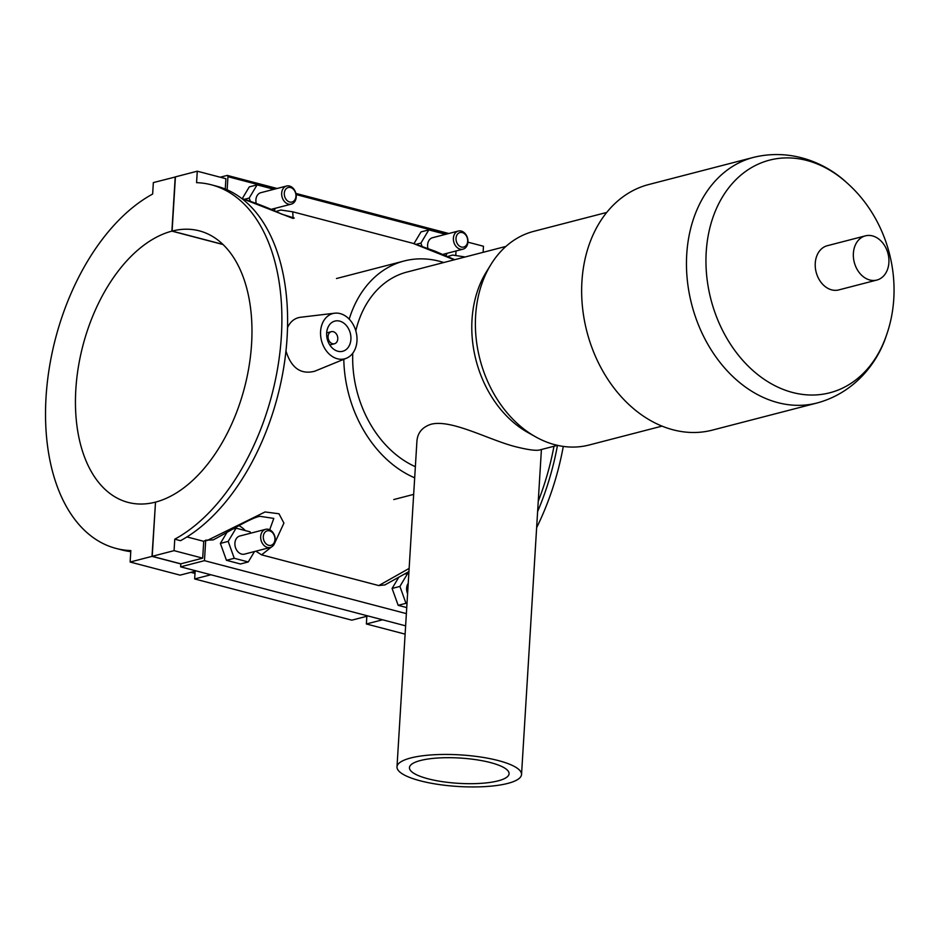 <?xml version="1.0" encoding="UTF-8"?>
<svg xmlns="http://www.w3.org/2000/svg" width="941" height="941" viewBox="0 0 941 941"><rect width="100%" height="100%" fill="white"/><g stroke="black" fill="none" stroke-linecap="round" stroke-linejoin="round"><path stroke-width="1.41" d="M225.264 189.035L225.899 178.708L197.281 171.203L196.575 182.66A187.953 111.791 104.7 0 1 211.384 184.812A187.953 111.791 104.7 0 1 280.371 348.299A187.953 111.791 104.7 0 1 174.767 539.193L180.496 540.699A187.953 111.791 -75.3 0 0 286.088 349.793A187.953 111.791 -75.3 0 0 217.1 186.318L211.384 184.812M196.293 570.94L180.096 575.139L130.14 562.036L130.834 550.579A187.953 111.791 104.7 0 1 116.037 548.427A187.953 111.791 104.7 0 1 47.05 384.94A187.953 111.791 104.7 0 1 152.642 194.046L153.348 182.589L175.402 176.967M116.037 548.427L121.765 549.92A187.953 111.791 -75.3 0 0 130.775 551.638M203.726 541.322A182.472 108.544 -75.3 0 0 205.714 540.193L204.456 560.66L180.637 566.835L180.825 563.824L202.691 558.154L203.726 541.322L186.953 536.923M205.714 540.193L213.172 539.899M255.87 551.191L261.598 554.849L271.431 547.015M274.207 544.157L283.923 523.102L278.983 513.762L265.044 511.963L207.067 540.546M261.598 554.849L378.788 585.573L384.893 584.914M409.135 568.423L378.788 585.573M538.24 501.294A182.472 108.544 -75.3 0 0 553.978 446.246M412.817 243.296L454.244 259.81M464.689 256.893L452.609 255.058L447.316 256.587M241.614 198.398L293.086 218.465L292.757 211.807L280.889 210.031L275.595 211.56M346.394 358.25A23.396 17.844 -104.5 0 1 337.396 358.768A23.396 17.844 -104.5 0 1 320.587 334.843A23.396 17.844 -104.5 0 1 334.725 313.2A23.396 17.844 -104.5 0 1 340.16 313.6A23.396 17.844 -104.5 0 1 356.733 335.149A23.396 17.844 -104.5 0 1 346.394 358.25L314.659 371.248C300.791 374.765 291.228 367.99 285.97 350.946M287.523 327.609C290.322 321.563 294.639 318.117 300.461 317.27L334.725 313.2M563.283 446.41A187.953 111.791 104.7 0 1 536.629 527.678M537.617 511.575A187.953 111.791 -75.3 0 0 557.472 445.352L540.075 449.857C536.817 450.927 529.289 450.033 517.491 447.187C490.861 441.047 452.186 418.945 431.178 424.215C422.286 427.073 417.533 432.801 416.91 441.388L396.996 766.88A62.388 15.832 3.5 0 1 432.813 754.823A62.388 15.832 3.5 0 1 498.318 760.575A62.388 15.832 3.5 0 1 521.537 774.49A62.388 15.832 3.5 0 1 458.302 786.488A62.388 15.832 3.5 0 1 396.996 766.88M204.456 560.66L406.371 613.614M238.849 525.654A23.396 17.844 -104.5 0 1 245.295 530.583M398.702 577.409L392.091 588.443L398.172 605.334L406.747 607.58M226.981 532.383L220.37 543.416L226.452 560.307L240.449 563.988L248.259 561.953L234.262 558.284L228.181 541.393L236.097 528.172L250.106 531.841L250.6 533.218M180.637 566.835L405.63 625.836M213.066 539.946C227.651 532.524 250.4 517.95 259.928 516.303L273.807 518.409L269.691 529.783M197.281 171.203L175.414 176.873L172.097 231.074A140.362 83.49 104.7 0 1 199.304 230.851A140.362 83.49 104.7 0 1 249.142 365.743A140.362 83.49 104.7 0 1 155.512 502.118L152.207 556.319L174.073 550.65L202.691 558.154M152.207 556.319L180.825 563.824M404.606 574.034L408.829 573.469M392.091 588.443L399.901 586.419L407.818 573.198M232.886 529.007L236.097 528.172M220.37 543.416L228.181 541.393M220.218 177.214L227.063 175.449A1.564 0.929 104.7 0 1 227.369 175.438A1.564 0.929 104.7 0 1 227.945 176.696L274.984 189.035M227.146 189.823L227.945 176.696M456.032 250.965L455.773 255.305M443.317 234.932L442.823 233.556L428.814 229.886L421.003 231.909L413.993 243.601M271.596 189.906L271.102 188.529L257.093 184.859L249.283 186.883L242.284 198.575M467.936 242.178L483.474 246.248L483.109 252.329M445.658 255.858L447.222 253.258M273.937 210.831L275.501 208.232M333.29 331.679A6.234 4.764 -104.5 0 1 337.748 337.748A6.234 4.764 -104.5 0 1 334.49 343.747A6.234 4.764 -104.5 0 1 328.315 338.901A6.234 4.764 -104.5 0 1 331.361 331.667A6.234 4.764 -104.5 0 1 333.29 331.679M339.701 321.128A15.597 11.892 -104.5 0 1 350.84 336.29A15.597 11.892 -104.5 0 1 342.689 351.287A15.597 11.892 -104.5 0 1 327.268 339.172A15.597 11.892 -104.5 0 1 334.867 321.093A15.597 11.892 -104.5 0 1 339.701 321.128M398.172 605.334L405.983 603.31L399.901 586.419M406.983 603.581L405.983 603.31M408.218 583.396A9.363 7.14 75.5 0 0 407.594 593.653M226.452 560.307L234.262 558.284M254.505 551.544L248.259 561.953M265.609 529.324L239.837 536.005A9.363 7.14 75.5 0 0 234.909 543.157A9.363 7.14 75.5 0 0 244.531 554.12L270.302 547.45A9.363 7.14 -104.5 0 1 267.409 547.427A9.363 7.14 -104.5 0 1 260.681 536.476A9.363 7.14 -104.5 0 1 265.609 529.324A9.363 7.14 -104.5 0 1 274.866 536.593A9.363 7.14 -104.5 0 1 270.302 547.45M268.691 545.31A7.481 5.705 75.5 0 0 274.384 535.794A7.481 5.705 75.5 0 0 264.303 533.147A7.481 5.705 75.5 0 0 268.691 545.31M210.843 574.763L194.658 578.95L195.128 571.246M194.658 578.95L351.816 620.166L368.013 615.967M382.564 619.79L366.378 623.977L366.849 616.273M366.378 623.977L405.124 634.14M180.813 563.93L152.007 556.366L155.512 502.212M416.381 244.272L420.898 243.107L421.956 246.06M428.814 229.886L420.898 243.107M458.326 231.039A9.363 7.14 75.5 0 0 453.762 241.896A9.363 7.14 75.5 0 0 463.019 249.165A9.363 7.14 75.5 0 0 467.912 240.167A9.363 7.14 75.5 0 0 461.231 231.063A9.363 7.14 75.5 0 0 458.326 231.039L432.554 237.72A9.363 7.14 75.5 0 0 427.908 248.259M244.672 199.245L249.177 198.081L250.235 201.033M257.093 184.859L249.177 198.081M286.605 186.012A9.363 7.14 75.5 0 0 281.677 193.164A9.363 7.14 75.5 0 0 291.298 204.138A9.363 7.14 75.5 0 0 296.192 195.14A9.363 7.14 75.5 0 0 289.51 186.036A9.363 7.14 75.5 0 0 286.605 186.012L260.833 192.693A9.363 7.14 75.5 0 0 255.905 199.845A9.363 7.14 75.5 0 0 256.187 203.232M290.569 187.541A7.481 5.705 -104.5 0 1 294.945 199.704A7.481 5.705 -104.5 0 1 284.864 197.069A7.481 5.705 -104.5 0 1 290.569 187.541M462.29 232.568A7.481 5.705 -104.5 0 1 466.665 244.731A7.481 5.705 -104.5 0 1 456.585 242.096A7.481 5.705 -104.5 0 1 462.29 232.568M172.097 231.074L222.911 244.401M174.073 550.65L174.767 539.193M223.052 244.542L171.897 231.133L175.214 176.92M130.14 562.036L152.007 556.366M155.324 502.165A140.362 83.49 104.7 0 1 128.105 502.4A140.362 83.49 104.7 0 1 78.279 367.496A140.362 83.49 104.7 0 1 171.897 231.133M498.071 780.865A49.908 12.668 3.5 0 1 442.341 781.653A49.908 12.668 3.5 0 1 409.453 767.644A49.908 12.668 3.5 0 1 460.043 758.046A49.908 12.668 3.5 0 1 509.081 773.737A49.908 12.668 3.5 0 1 498.071 780.865M443.776 262.527A114.167 87.078 75.5 0 0 404.171 260.986A114.167 87.078 75.5 0 0 349.205 319.14M343.794 359.321A114.167 87.078 75.5 0 0 414.675 477.816M505.929 246.413L407.03 272.043A102.745 78.374 75.5 0 0 355.804 330.809M352.769 353.204A102.745 78.374 75.5 0 0 415.357 466.689M606.698 212.454L533.759 231.345A110.356 84.172 75.5 0 0 491.026 264.35L486.356 271.914A102.745 78.374 75.5 0 0 527.972 432.566L535.735 436.906A110.356 84.172 75.5 0 0 589.113 445.011L662.052 426.12M491.026 264.35A110.356 84.172 75.5 0 0 535.735 436.906M817.188 402.96A126.847 96.758 75.5 0 1 691.706 304.437A126.847 96.758 75.5 0 1 753.565 157.37L648.737 184.53A126.847 96.758 75.5 0 0 586.89 331.585A126.847 96.758 75.5 0 0 712.361 430.119L817.188 402.96C854.263 392.879 877.435 363.332 886.398 335.443A120.166 91.665 75.5 0 1 778.125 387.257A120.166 91.665 75.5 0 1 706.221 251.965A120.166 91.665 75.5 0 1 846.853 182.789C888.739 219.759 905.066 282.794 886.398 335.443M865.414 235.85L827.292 245.719A22.831 17.42 75.5 0 0 815.259 263.174A22.831 17.42 75.5 0 0 838.749 289.922L876.859 280.053A22.831 17.42 75.5 0 0 888.892 262.61A22.831 17.42 75.5 0 0 865.414 235.85A22.831 17.42 75.5 0 0 854.275 262.316A22.831 17.42 75.5 0 0 876.859 280.053M296.121 194.575L446.693 234.05M241.625 198.41L241.708 198.433C256.905 203.374 270.196 208.596 281.582 214.101L294.262 218.041L292.663 218.277M293.157 211.913L413.417 243.448M408.947 571.575L384.787 584.973M227.369 175.438L277.089 188.482M295.897 193.411L448.81 233.509M413.428 243.448L434.907 251.118L454.703 259.692M331.361 331.667L326.656 332.879M334.49 343.747L329.785 344.959M190.905 572.34L194.987 573.41M270.808 209.443L291.298 204.138M463.019 249.165L442.529 254.47M521.537 774.49L541.416 449.504M753.565 157.37C790.875 148.184 825.48 162.758 846.853 182.789M393.75 499.553L413.664 494.39M336.49 278.524L404.171 260.986"/></g></svg>
